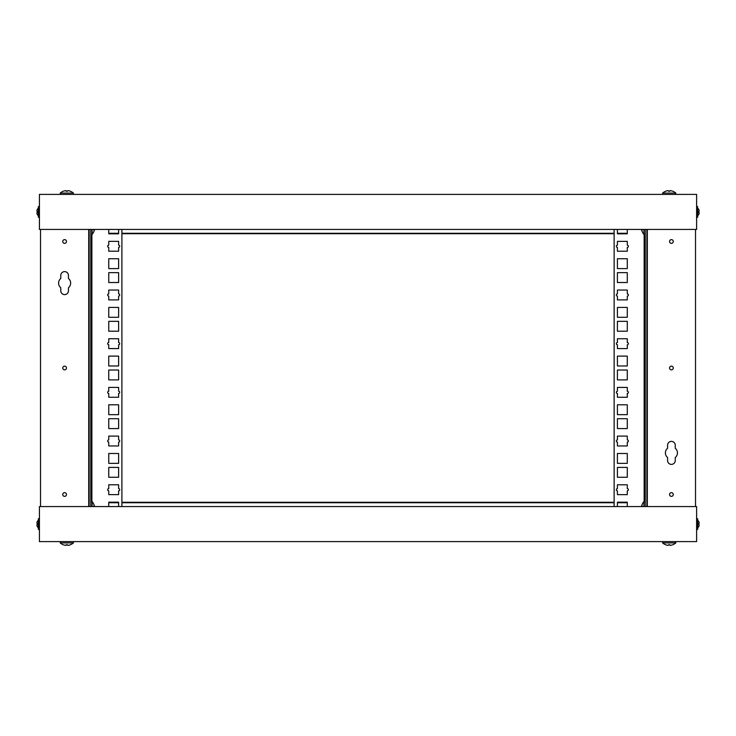 <?xml version="1.0" encoding="UTF-8"?>
<svg xmlns="http://www.w3.org/2000/svg" width="736" height="736" viewBox="0 0 736 736"><rect width="100%" height="100%" fill="white"/><g stroke="black" fill="none" stroke-linecap="round" stroke-linejoin="round"><path stroke-width="1.1" d="M39.422 541.604L696.615 541.604L696.615 506.561L39.422 506.561L39.422 541.604M671.425 496.368A1.858 1.858 0 0 0 673.284 494.509A1.858 1.858 0 0 0 671.425 492.651A1.858 1.858 0 0 0 669.558 494.509A1.858 1.858 0 0 0 671.425 496.368M671.425 243.349A1.858 1.858 0 0 0 673.284 241.491A1.858 1.858 0 0 0 671.425 239.632A1.858 1.858 0 0 0 669.558 241.491A1.858 1.858 0 0 0 671.425 243.349M671.425 369.858A1.858 1.858 0 0 0 673.284 368A1.858 1.858 0 0 0 671.425 366.142A1.858 1.858 0 0 0 669.558 368A1.858 1.858 0 0 0 671.425 369.858M671.425 441.388A3.836 3.836 0 0 0 667.589 445.216L667.589 448.242A6.026 6.026 0 0 0 667.589 457.534L667.589 460.552A3.836 3.836 0 0 0 671.425 464.388A3.836 3.836 0 0 0 675.252 460.552L675.252 457.534A6.026 6.026 0 0 0 675.252 448.242L675.252 445.216A3.836 3.836 0 0 0 671.425 441.388M647.321 506.561L647.321 229.439M695.52 506.561L695.52 229.439M64.612 239.632A1.858 1.858 0 0 0 62.753 241.491A1.858 1.858 0 0 0 64.612 243.349A1.858 1.858 0 0 0 66.479 241.491A1.858 1.858 0 0 0 64.612 239.632M64.612 492.651A1.858 1.858 0 0 0 62.753 494.509A1.858 1.858 0 0 0 64.612 496.368A1.858 1.858 0 0 0 66.479 494.509A1.858 1.858 0 0 0 64.612 492.651M64.612 366.142A1.858 1.858 0 0 0 62.753 368A1.858 1.858 0 0 0 64.612 369.858A1.858 1.858 0 0 0 66.479 368A1.858 1.858 0 0 0 64.612 366.142M64.612 294.612A3.836 3.836 0 0 0 68.448 290.784L68.448 287.758A6.026 6.026 0 0 0 68.448 278.466L68.448 275.448A3.836 3.836 0 0 0 64.612 271.612A3.836 3.836 0 0 0 60.784 275.448L60.784 278.466A6.026 6.026 0 0 0 60.784 287.758L60.784 290.784A3.836 3.836 0 0 0 64.612 294.612M88.716 229.439L88.716 506.561M40.517 229.439L40.517 506.561M696.615 194.396L39.422 194.396L39.422 229.439L696.615 229.439L696.615 194.396M107.658 489.716A1.095 1.095 0 0 1 108.753 488.612L108.753 484.785L118.616 484.785L118.616 488.612A1.095 1.095 0 0 1 119.71 489.716A1.095 1.095 0 0 1 118.616 490.811L118.616 494.638L108.753 494.638L108.753 490.811A1.095 1.095 0 0 1 107.658 489.716M107.658 441.02A1.095 1.095 0 0 1 108.753 439.926L108.753 436.098L118.616 436.098L118.616 439.926A1.095 1.095 0 0 1 119.71 441.02A1.095 1.095 0 0 1 118.616 442.124L118.616 445.952L108.753 445.952L108.753 442.124A1.095 1.095 0 0 1 107.658 441.02M107.658 392.334A1.095 1.095 0 0 1 108.753 391.239L108.753 387.412L118.616 387.412L118.616 391.239A1.095 1.095 0 0 1 119.71 392.334A1.095 1.095 0 0 1 118.616 393.429L118.616 397.265L108.753 397.265L108.753 393.429A1.095 1.095 0 0 1 107.658 392.334M107.658 343.648A1.095 1.095 0 0 1 108.753 342.553L108.753 338.726L118.616 338.726L118.616 342.553A1.095 1.095 0 0 1 119.71 343.648A1.095 1.095 0 0 1 118.616 344.742L118.616 348.579L108.753 348.579L108.753 344.742A1.095 1.095 0 0 1 107.658 343.648M107.658 294.961A1.095 1.095 0 0 1 108.753 293.866L108.753 290.039L118.616 290.039L118.616 293.866A1.095 1.095 0 0 1 119.71 294.961A1.095 1.095 0 0 1 118.616 296.056L118.616 299.892L108.753 299.892L108.753 296.056A1.095 1.095 0 0 1 107.658 294.961M107.658 246.275A1.095 1.095 0 0 1 108.753 245.18L108.753 241.353L118.616 241.353L118.616 245.18A1.095 1.095 0 0 1 119.71 246.275A1.095 1.095 0 0 1 118.616 247.37L118.616 251.206L108.753 251.206L108.753 247.37A1.095 1.095 0 0 1 107.658 246.275M89.148 229.439L89.148 506.561M90.795 229.439L90.795 506.561M118.616 307.427L118.616 317.29L108.753 317.29L108.753 307.427L118.616 307.427M118.616 272.651L118.616 282.514L108.753 282.514L108.753 272.651L118.616 272.651M118.616 258.741L118.616 268.603L108.753 268.603L108.753 258.741L118.616 258.741M118.616 229.439L118.616 233.827L108.753 233.827L108.753 229.439M121.9 229.439L121.9 506.561M118.616 321.338L118.616 331.2L108.753 331.2L108.753 321.338L118.616 321.338M118.616 370.024L118.616 379.886L108.753 379.886L108.753 370.024L118.616 370.024M118.616 418.71L118.616 428.573L108.753 428.573L108.753 418.71L118.616 418.71M118.616 467.397L118.616 477.259L108.753 477.259L108.753 467.397L118.616 467.397M118.616 356.114L118.616 365.976L108.753 365.976L108.753 356.114L118.616 356.114M118.616 404.8L118.616 414.662L108.753 414.662L108.753 404.8L118.616 404.8M118.616 453.486L118.616 463.349L108.753 463.349L108.753 453.486L118.616 453.486M108.753 506.561L108.753 502.173L118.616 502.173L118.616 506.561M628.378 246.284A1.095 1.095 0 0 1 627.284 247.388L627.284 251.215L617.421 251.215L617.421 247.388A1.095 1.095 0 0 1 616.326 246.284A1.095 1.095 0 0 1 617.421 245.189L617.421 241.362L627.284 241.362L627.284 245.189A1.095 1.095 0 0 1 628.378 246.284M628.378 294.98A1.095 1.095 0 0 1 627.284 296.074L627.284 299.902L617.421 299.902L617.421 296.074A1.095 1.095 0 0 1 616.326 294.98A1.095 1.095 0 0 1 617.421 293.876L617.421 290.048L627.284 290.048L627.284 293.876A1.095 1.095 0 0 1 628.378 294.98M628.378 343.666A1.095 1.095 0 0 1 627.284 344.761L627.284 348.588L617.421 348.588L617.421 344.761A1.095 1.095 0 0 1 616.326 343.666A1.095 1.095 0 0 1 617.421 342.571L617.421 338.735L627.284 338.735L627.284 342.571A1.095 1.095 0 0 1 628.378 343.666M628.378 392.352A1.095 1.095 0 0 1 627.284 393.447L627.284 397.274L617.421 397.274L617.421 393.447A1.095 1.095 0 0 1 616.326 392.352A1.095 1.095 0 0 1 617.421 391.258L617.421 387.421L627.284 387.421L627.284 391.258A1.095 1.095 0 0 1 628.378 392.352M628.378 441.039A1.095 1.095 0 0 1 627.284 442.134L627.284 445.961L617.421 445.961L617.421 442.134A1.095 1.095 0 0 1 616.326 441.039A1.095 1.095 0 0 1 617.421 439.944L617.421 436.108L627.284 436.108L627.284 439.944A1.095 1.095 0 0 1 628.378 441.039M628.378 489.725A1.095 1.095 0 0 1 627.284 490.82L627.284 494.647L617.421 494.647L617.421 490.82A1.095 1.095 0 0 1 616.326 489.725A1.095 1.095 0 0 1 617.421 488.63L617.421 484.794L627.284 484.794L627.284 488.63A1.095 1.095 0 0 1 628.378 489.725M646.889 506.561L646.889 229.439M645.242 506.561L645.242 229.439M617.421 428.573L617.421 418.71L627.284 418.71L627.284 428.573L617.421 428.573M617.421 463.349L617.421 453.486L627.284 453.486L627.284 463.349L617.421 463.349M617.421 477.259L617.421 467.397L627.284 467.397L627.284 477.259L617.421 477.259M617.421 506.561L617.421 502.173L627.284 502.173L627.284 506.561M614.137 506.561L614.137 229.439M617.421 414.662L617.421 404.8L627.284 404.8L627.284 414.662L617.421 414.662M617.421 365.976L617.421 356.114L627.284 356.114L627.284 365.976L617.421 365.976M617.421 317.29L617.421 307.427L627.284 307.427L627.284 317.29L617.421 317.29M617.421 268.603L617.421 258.741L627.284 258.741L627.284 268.603L617.421 268.603M617.421 379.886L617.421 370.024L627.284 370.024L627.284 379.886L617.421 379.886M617.421 331.2L617.421 321.338L627.284 321.338L627.284 331.2L617.421 331.2M617.421 282.514L617.421 272.651L627.284 272.651L627.284 282.514L617.421 282.514M627.284 229.439L627.284 233.827L617.421 233.827L617.421 229.439M627.284 502.725L617.421 502.725M614.137 502.725L121.9 502.725M118.616 502.725L108.753 502.725M108.753 233.275L118.616 233.275M121.9 233.275L614.137 233.275M617.421 233.275L627.284 233.275M108.753 502.283L118.616 502.283M121.9 502.283L614.137 502.283M617.421 502.283L627.284 502.283M627.284 233.717L617.421 233.717M614.137 233.717L121.9 233.717M118.616 233.717L108.753 233.717M90.795 234.379L92.11 234.379L92.11 229.439M94.337 229.439A9.669 8.188 148.7 0 1 93.914 230.708A9.807 4.453 18 0 1 93.932 231.003A9.807 4.453 18 0 1 93.914 231.288A9.669 8.188 31.3 0 0 94.484 229.457A9.669 8.188 31.3 0 0 94.493 229.439A9.862 9.862 0 0 1 92.11 234.379M92.11 506.561L92.11 501.621L90.795 501.621M92.11 501.621A9.862 9.862 0 0 1 94.484 506.543A9.669 8.188 148.7 0 0 94.484 506.543A9.669 8.188 148.7 0 0 93.914 504.712A9.807 4.453 162 0 1 93.932 504.997A9.807 4.453 162 0 1 93.914 505.292A9.669 8.188 31.3 0 1 94.337 506.561M643.926 229.439L643.926 234.379L645.242 234.379M643.926 234.379A9.862 9.862 0 0 1 641.553 229.457A9.669 8.188 -31.3 0 0 641.553 229.457A9.669 8.188 -31.3 0 0 642.123 231.288A9.807 4.453 -18 0 1 642.105 231.003A9.807 4.453 -18 0 1 642.123 230.708A9.669 8.188 -148.7 0 1 641.7 229.439M645.242 501.621L643.926 501.621L643.926 506.561M641.7 506.561A9.669 8.188 -31.3 0 1 642.123 505.292A9.807 4.453 -162 0 1 642.105 504.997A9.807 4.453 -162 0 1 642.123 504.712A9.669 8.188 -148.7 0 0 641.553 506.543A9.669 8.188 -148.7 0 0 641.544 506.561A9.862 9.862 0 0 1 643.926 501.621M67.666 190.633A9.522 5.98 118.8 0 1 67.721 190.633A9.669 9.292 -0 0 1 70.435 191.268L70.435 191.268A9.862 9.862 0 0 1 73.388 193.08L60.223 193.08L60.223 194.396M65.946 190.633A9.522 6.495 -120.9 0 1 66.01 190.633A9.522 5.98 -118.8 0 0 65.89 190.633A9.669 9.292 -0 0 0 63.176 191.268L63.167 191.25A9.862 9.862 0 0 0 60.223 193.08M67.602 190.633L67.427 191.268A9.807 9.43 0 0 0 66.185 191.268A9.807 9.43 0 0 1 67.427 191.268L67.602 190.633A9.522 6.495 120.9 0 1 67.73 190.633A9.669 9.292 0 0 0 67.721 190.633L67.721 190.633M66.01 190.633L66.185 191.268M63.167 191.25L63.176 191.268A9.669 9.292 0 0 1 65.89 190.633M668.371 190.633A9.522 6.495 -120.9 0 1 668.426 190.633L668.61 191.268A9.807 9.43 0 0 1 669.843 191.268L670.027 190.633A9.522 6.495 120.9 0 1 670.156 190.633A9.669 9.292 0 0 1 672.86 191.268L672.86 191.25A9.862 9.862 0 0 1 675.814 193.08L662.648 193.08L662.648 194.396M668.306 190.633A9.669 9.292 0 0 0 665.602 191.268L665.602 191.268A9.669 9.292 0 0 1 668.316 190.633A9.522 5.98 -118.8 0 1 668.426 190.633L668.426 190.633M665.592 191.25A9.862 9.862 0 0 0 662.648 193.08M670.027 190.633L669.843 191.268A9.807 9.43 0 0 0 668.61 191.268M65.946 545.367A9.522 5.98 -61.2 0 1 65.89 545.367A9.669 9.292 180 0 1 63.176 544.732L63.167 544.75A9.862 9.862 0 0 1 60.223 542.92L73.388 542.92L73.388 541.604M67.666 545.367A9.522 6.495 59.1 0 1 67.602 545.367A9.522 5.98 61.2 0 0 67.721 545.367A9.669 9.292 180 0 0 70.435 544.732L70.435 544.732A9.862 9.862 0 0 0 73.388 542.92M65.89 545.367L65.89 545.367A9.669 9.292 180 0 0 65.89 545.367A9.522 6.495 -59.1 0 0 66.01 545.367L66.185 544.732A9.807 9.43 180 0 0 67.427 544.732A9.807 9.43 180 0 1 66.185 544.732L66.01 545.367M67.602 545.367L67.427 544.732M70.435 544.732A9.669 9.292 180 0 1 67.721 545.367M665.592 544.75L665.592 544.75A9.862 9.862 0 0 1 662.648 542.92L675.814 542.92L675.814 541.604M670.156 545.367A9.669 9.292 180 0 0 672.86 544.732L672.86 544.75A9.862 9.862 0 0 0 675.814 542.92M670.091 545.367A9.522 6.495 59.1 0 1 670.027 545.367L669.843 544.732A9.807 9.43 180 0 1 668.61 544.732A9.807 9.43 180 0 0 669.843 544.732M668.371 545.367A9.522 5.98 -61.2 0 1 668.316 545.367L668.316 545.367A9.669 9.292 180 0 1 668.306 545.367A9.669 9.292 180 0 1 665.602 544.732M668.306 545.367A9.522 6.495 -59.1 0 0 668.426 545.367L668.61 544.732L668.426 545.367M670.027 545.367L670.027 545.367A9.522 5.98 61.2 0 0 670.146 545.367A9.669 9.292 180 0 0 672.86 544.732L672.86 544.732M37.278 526.461A5.29 5.207 -90 0 1 36.837 525.164L37.278 524.648L36.837 525.164A5.29 5.207 -90 0 0 37.278 526.461L37.278 526.461A5.29 5.29 0 0 0 38.327 527.914L38.327 529.009A0.552 0.552 0 0 0 38.879 529.561L39.422 529.561M37.251 521.704L37.278 521.704A5.29 5.207 -90 0 0 36.837 523.002L37.278 523.517A5.069 4.996 -90 0 0 37.278 524.648L37.278 524.648A5.069 4.996 -90 0 1 37.278 523.517L36.837 523.002A5.29 5.207 -90 0 1 37.278 521.704L37.251 521.704A5.29 5.29 0 0 1 38.327 520.251L38.327 519.156A0.552 0.552 0 0 1 38.879 518.604L38.879 529.561A0.552 0.552 0 0 1 38.327 529.009L38.327 519.156A0.552 0.552 0 0 1 38.879 518.604L39.422 518.604M37.278 214.296A5.29 5.207 -90 0 1 36.837 212.998L37.278 212.483L36.837 212.998A5.29 5.207 -90 0 0 37.278 214.296L37.278 214.296A5.29 5.29 0 0 0 38.327 215.749L38.327 216.844A0.552 0.552 0 0 0 38.879 217.396L39.422 217.396M37.251 209.539L37.278 209.539A5.29 5.207 -90 0 0 36.837 210.836L37.278 211.352A5.069 4.996 -90 0 0 37.278 212.483L37.278 212.483A5.069 4.996 -90 0 1 37.278 211.352L36.837 210.836A5.29 5.207 -90 0 1 37.278 209.539L37.251 209.539A5.29 5.29 0 0 1 38.327 208.086L38.327 206.991A0.552 0.552 0 0 1 38.879 206.439L38.879 217.396A0.552 0.552 0 0 1 38.327 216.844L38.327 206.991A0.552 0.552 0 0 1 38.879 206.439L39.422 206.439M698.786 521.704L698.786 521.704A5.29 5.29 0 0 0 697.71 520.251L697.71 519.156A0.552 0.552 0 0 0 697.158 518.604L696.615 518.604M698.786 526.461L698.758 526.461A5.29 5.207 90 0 0 699.2 525.164L698.758 524.648A5.069 4.996 90 0 0 698.758 523.517L698.758 523.517A5.069 4.996 90 0 1 698.758 524.648L699.2 525.164A5.29 5.207 90 0 1 698.758 526.461L698.786 526.461A5.29 5.29 0 0 1 697.71 527.914L697.71 529.009A0.552 0.552 0 0 1 697.158 529.561L697.158 518.604A0.552 0.552 0 0 1 697.71 519.156L697.71 529.009A0.552 0.552 0 0 1 697.158 529.561L696.615 529.561M698.786 209.539L698.786 209.539A5.29 5.29 0 0 0 697.71 208.086L697.71 216.844A0.552 0.552 0 0 1 697.158 217.396L696.615 217.396M697.71 206.991A0.552 0.552 0 0 0 697.158 206.439L697.158 217.396A0.552 0.552 0 0 0 697.71 216.844L697.71 215.749A5.29 5.29 0 0 0 698.786 214.296L698.786 214.296M698.758 212.483A5.069 4.996 90 0 0 698.758 211.352L698.758 211.352A5.069 4.996 90 0 1 698.758 212.483L699.2 212.998A5.29 5.207 90 0 1 698.758 214.296A5.29 5.207 90 0 0 699.2 212.998L699.2 212.566M697.71 527.914L697.71 520.251M699.2 523.434L699.2 523.002A5.29 5.207 90 0 0 698.758 521.704A5.29 5.207 90 0 1 699.2 523.002M697.71 526.277L697.71 523.701M697.158 206.439L696.615 206.439M698.758 211.352L699.2 210.836A5.29 5.207 90 0 0 698.758 209.539A5.29 5.207 90 0 1 699.2 210.836M697.71 212.732L697.71 211.536M91.89 234.379L91.89 501.621M644.147 501.621L644.147 234.379M73.388 193.08L73.388 194.396M675.814 193.08L675.814 194.396M60.223 542.92L60.223 541.604M662.648 542.92L662.648 541.604"/></g></svg>
